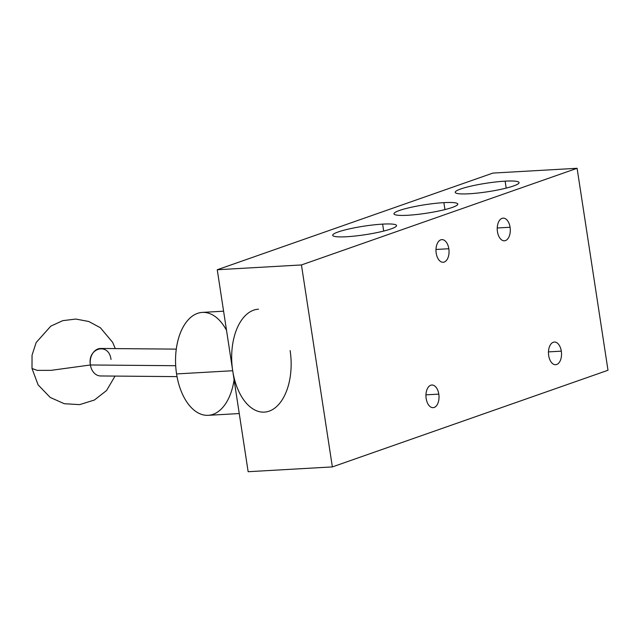 <?xml version="1.0" encoding="UTF-8"?>
<svg xmlns="http://www.w3.org/2000/svg" width="640" height="640" viewBox="0 0 640 640"><rect width="100%" height="100%" fill="white"/><g stroke="black" fill="none" stroke-linecap="round" stroke-linejoin="round"><path stroke-width="0.96" d="M232.696 370.672L217.248 269.744L301.448 264.944L577.096 168.288L608 370.256L332.36 466.912L301.448 264.944L577.096 168.288L608 370.256L332.36 466.912L301.448 264.944L217.248 269.744L492.888 173.088L217.248 269.744L232.704 370.728A51.544 29.64 86.7 0 0 269.144 411.152A51.544 29.64 86.7 0 0 290.128 350.592M548.68 355.592A11.336 6.52 86.7 0 0 556.696 364.488A11.336 6.52 86.7 0 0 561.312 351.16A11.336 6.52 86.7 0 0 553.296 342.264A11.336 6.52 86.7 0 0 548.68 355.592A11.336 6.52 86.7 0 0 555.64 364.696A11.336 6.52 86.7 0 0 561.312 351.16L548.464 351.896L561.312 351.16A11.336 6.52 86.7 0 0 554.352 342.056A11.336 6.52 86.7 0 0 548.68 355.592M426.168 398.552A11.336 6.52 86.7 0 0 434.184 407.44A11.336 6.52 86.7 0 0 438.8 394.12A11.336 6.52 86.7 0 0 430.784 385.224A11.336 6.52 86.7 0 0 426.168 398.552A11.336 6.52 86.7 0 0 433.128 407.656A11.336 6.52 86.7 0 0 438.8 394.12L425.96 394.848L438.8 394.12A11.336 6.52 86.7 0 0 431.84 385.016A11.336 6.52 86.7 0 0 426.168 398.552M436.192 253.16A11.336 6.52 86.7 0 0 444.208 262.056A11.336 6.52 86.7 0 0 448.824 248.736A11.336 6.52 86.7 0 0 440.808 239.84A11.336 6.52 86.7 0 0 436.192 253.16A11.336 6.52 86.7 0 0 443.152 262.272A11.336 6.52 86.7 0 0 448.824 248.736L435.984 249.464L448.824 248.736A11.336 6.52 86.7 0 0 441.864 239.624A11.336 6.52 86.7 0 0 436.192 253.16M497.448 231.68A11.336 6.52 86.7 0 0 505.464 240.576A11.336 6.52 86.7 0 0 510.08 227.256A11.336 6.52 86.7 0 0 502.064 218.36A11.336 6.52 86.7 0 0 497.448 231.68A11.336 6.52 86.7 0 0 504.408 240.792A11.336 6.52 86.7 0 0 510.08 227.256L497.232 227.984L510.08 227.256A11.336 6.52 86.7 0 0 503.12 218.144A11.336 6.52 86.7 0 0 497.448 231.68M258.48 309.2A51.544 29.64 86.7 0 0 232.704 370.728L248.152 471.712L232.704 370.728L176.568 373.928A51.544 29.64 -93.3 0 1 202.344 312.4L223.592 311.192M239.256 413.552L208.216 415.32A51.544 29.64 -93.3 0 1 176.568 373.928L232.704 370.728A51.544 29.64 86.7 0 0 264.344 412.12M226.52 330.336A51.544 29.64 86.7 0 0 190.528 317.568A51.544 29.64 86.7 0 0 176.568 373.928A51.544 29.64 86.7 0 0 205.48 415.256A51.544 29.64 86.7 0 0 234.096 379.832M177.024 376.624L100.576 375.96A13.744 10.504 -89.5 0 1 90.4 364.976L175.696 365.712L90.4 364.976A13.744 10.504 -89.5 0 1 100.816 348.472L176.288 349.128M111 359.456C108.976 341.92 87.104 347.776 90.4 364.976L51.088 370.344L37.28 370.376L32 368.488L37.28 370.376L51.088 370.344L90.4 364.976M248.152 471.712L332.36 466.912L248.152 471.712M577.096 168.288L492.888 173.088L577.096 168.288M407.888 215.256A32.304 4.32 171.3 0 1 399.504 210.448A32.304 4.32 171.3 0 1 443.88 202.64A32.304 4.32 171.3 0 1 452.264 207.44A32.304 4.32 171.3 0 1 407.888 215.256A32.304 4.32 -8.7 0 0 441.096 210.504A32.304 4.32 -8.7 0 0 457.816 204.064A32.304 4.32 -8.7 0 0 443.88 202.64A32.304 4.32 -8.7 0 0 410.68 207.392A32.304 4.32 -8.7 0 0 393.952 213.832A32.304 4.32 -8.7 0 0 407.888 215.256M469.144 193.776A32.304 4.32 171.3 0 1 460.752 188.968A32.304 4.32 171.3 0 1 505.128 181.16A32.304 4.32 171.3 0 1 513.52 185.96A32.304 4.32 171.3 0 1 469.144 193.776A32.304 4.32 -8.7 0 0 502.344 189.024A32.304 4.32 -8.7 0 0 519.064 182.584A32.304 4.32 -8.7 0 0 505.128 181.16A32.304 4.32 -8.7 0 0 471.928 185.912A32.304 4.32 -8.7 0 0 455.208 192.352A32.304 4.32 -8.7 0 0 469.144 193.776M346.64 236.736A32.304 4.32 171.3 0 1 338.248 231.928A32.304 4.32 171.3 0 1 382.624 224.12A32.304 4.32 171.3 0 1 391.016 228.92A32.304 4.32 171.3 0 1 346.64 236.736A32.304 4.32 -8.7 0 0 379.84 231.976A32.304 4.32 -8.7 0 0 396.56 225.544A32.304 4.32 -8.7 0 0 382.624 224.12A32.304 4.32 -8.7 0 0 349.424 228.872A32.304 4.32 -8.7 0 0 332.704 235.312A32.304 4.32 -8.7 0 0 346.64 236.736M444.944 209.584L443.88 202.64L444.944 209.584M506.192 188.104L505.128 181.16L506.192 188.104M383.688 231.064L382.624 224.12L383.688 231.064M115.272 348.6L112.672 342.384L100.32 327.696L88.736 321.48L75.816 319.056L62.768 320.656L50.816 326.128L36.168 342.528L32.048 355.184L32 368.488L38.096 384.848L50.208 397.44L64.296 403.72L79.696 404.624L94.424 400.016L106.568 390.52L115.032 376.088"/></g></svg>
